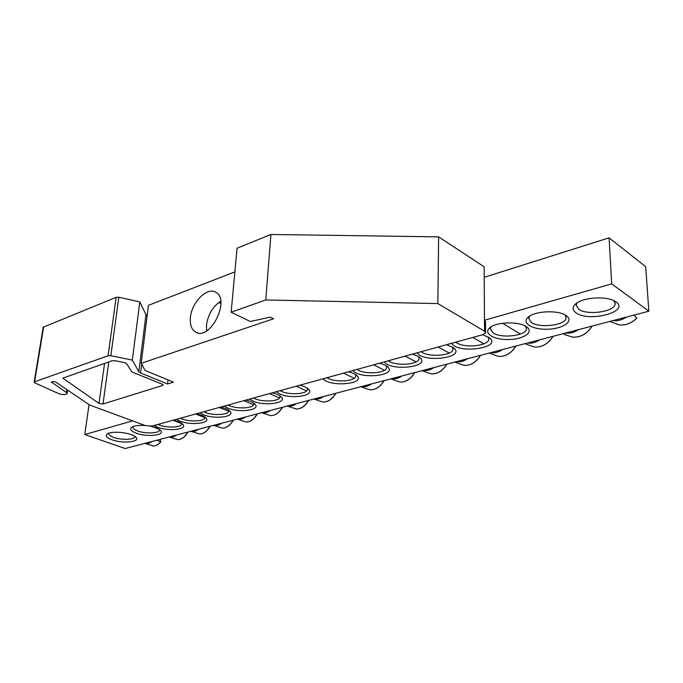 <?xml version="1.0" encoding="UTF-8"?>
<svg xmlns="http://www.w3.org/2000/svg" width="683" height="683" viewBox="0 0 683 683"><rect width="100%" height="100%" fill="white"/><g stroke="black" fill="none" stroke-linecap="round" stroke-linejoin="round"><path stroke-width="1.02" d="M564.918 314.82L566.13 317.663C566.446 325.048 540.082 328.625 531.485 322.521L528.71 318.363L529.735 316.067M566.105 315.52C558.711 310.116 536.642 310.731 529.12 316.468C520.566 322.256 531.186 329.633 546.852 329.24C562.51 329.129 574.394 321.292 566.455 315.759L566.105 315.52M132.596 420.873L84.777 434.542L125.177 448.526L648.85 311.2L611.695 283.889L484.486 320.259L484.127 266.771L438.623 236.864L270.929 234.474L237.044 248.236L231.153 312.208L250.243 321.488L270.237 317.143L273.559 318.79L141.219 363.305L145.112 370.485L173.482 382.121L167.54 383.966L140.578 372.986L138.82 371.748L132.323 360.103L110.842 355.732L108.085 355.766L34.611 381.771L34.167 382.121L34.953 382.95L58.687 393.604C62.734 394.919 65.534 394.919 67.079 393.613L66.371 392.486L51.413 382.087C52.471 381.353 54.034 381.421 56.1 382.309L89.78 405.087L145.428 425.603L151.925 426.072L482.898 334.653L485.596 332.698L484.563 331.229L437.854 303.576L265.755 299.965L231.153 312.208M526.072 326.474C518.619 321.386 497.676 321.821 490.573 327.157C482.454 332.544 492.622 339.664 507.648 339.545C522.666 339.69 534.251 332.501 526.96 327.089L526.072 326.474M417.193 352.804C423.511 363.125 465.797 357.824 453.862 347.997L446.614 344.676M352.983 370.536C359.839 379.637 397.737 375.77 387.671 366.839L385.041 365.072L379.671 363.168M145.24 425.535C139.187 425.108 134.799 425.611 132.075 427.037C129.386 428.992 130.76 431.033 136.207 433.176C146.785 437.274 165.226 435.413 160.77 430.606C159.173 428.804 155.784 427.37 150.619 426.286M176.547 419.268L180.167 421.146C191.095 425.654 211.124 423.298 206.01 417.996C204.422 416.246 201.237 414.837 196.456 413.77M224.255 406.095L227.823 408.101C239.118 413.095 261.026 410.116 255.101 404.251C253.478 402.535 250.413 401.16 245.897 400.118M276.18 391.752L279.671 393.912C291.342 399.478 315.469 395.705 308.554 389.225C306.906 387.56 303.986 386.236 299.794 385.229M111.969 439.809C122.496 443.745 140.365 442.097 136.182 437.496C133.381 433.073 112.584 430.358 107.564 433.782C104.951 435.686 106.42 437.692 111.969 439.809M576.034 312.805C589.241 322.76 631.118 311.405 615.562 301.638C607.819 295.978 584.503 296.977 576.461 303.226C572.089 306.616 571.944 309.809 576.034 312.805M249.654 399.077L253.188 401.16C264.671 406.428 287.645 403.081 281.251 396.908C279.612 395.218 276.615 393.86 272.252 392.836M199.906 412.822L203.5 414.76C214.616 419.499 235.541 416.852 230.051 411.277C228.438 409.544 225.313 408.144 220.66 407.085M154.119 425.466L157.747 427.276C168.505 431.571 187.705 429.479 182.933 424.433C181.371 422.683 178.135 421.266 173.234 420.19M323.076 378.8C330.137 387.363 366.139 384.077 356.859 375.573L353.896 373.601L348.552 371.765M384.316 361.888C390.924 371.569 430.913 367.027 419.968 357.661L417.714 356.133L412.319 354.153M451.736 343.267C457.687 354.289 502.526 348.099 489.489 337.82L482.668 334.721M484.204 277.289L609.074 237.846L645.691 266.652L648.85 311.2M525.44 326.107L526.465 328.745C526.636 335.66 501.868 338.759 493.271 333.048L490.292 328.796L491.222 326.739M487.978 336.796L488.84 339.238C488.883 345.718 465.558 348.415 456.978 343.037L455.672 342.174M452.368 346.938L453.094 349.184C453.034 355.262 431.007 357.602 422.461 352.548L421.129 351.719M418.491 356.577L419.089 358.626C418.952 364.338 398.087 366.361 389.592 361.597L388.251 360.795M386.219 365.729L386.706 367.608C386.501 372.969 366.694 374.728 358.259 370.22L356.902 369.46M355.433 374.455L355.826 376.154C355.561 381.199 336.719 382.719 328.361 378.45L326.995 377.716M159.481 429.47L159.498 430.196C159.079 433.457 145.385 433.91 137.701 430.947C134.295 429.667 132.715 428.318 132.954 426.892L133.1 426.551M181.635 423.289L181.678 424.117C181.26 427.549 167.062 428.096 159.293 425.005L157.893 424.425M204.695 416.852L204.763 417.783C204.362 421.411 189.618 422.051 181.746 418.824L180.355 418.218M228.711 410.124L228.822 411.175C228.421 415.008 213.087 415.768 205.131 412.387L203.73 411.764M253.752 403.107L253.905 404.276C253.521 408.34 237.547 409.219 229.497 405.676L228.105 405.028M279.876 395.764L280.081 397.062C279.723 401.365 263.057 402.398 254.913 398.676L253.521 398.01M307.162 388.081L307.427 389.523C307.094 394.091 289.677 395.278 281.447 391.368L280.064 390.676M613.829 300.665L615.187 303.645C615.707 311.619 587.252 315.836 578.697 309.245L576.153 305.216L577.203 302.731M134.747 436.249L134.73 436.779C134.303 439.852 121.156 440.211 113.583 437.393C110.117 436.121 108.495 434.798 108.734 433.406L108.802 433.227M609.074 237.846L611.695 283.889M89.046 404.592L84.777 434.542M636.769 318.09L634.473 315.537L635.105 314.812M162.4 438.759L162.981 438.614M159.89 439.417L160.889 441.773L157.423 440.458L157.799 439.972M525.321 343.651L526.32 344.266M563.168 333.671L568.307 335.84M206.59 330.896L206.488 324.997C208.093 314.411 212.857 306.445 220.771 301.109M218.688 302.509L220.951 303.619M147.152 315.759L145.966 314.667L139.793 301.877L118.842 297.25L116.144 297.318L43.2 327.234M234.867 271.902L148.45 305.327L141.219 363.305M190.42 317.501C189.789 325.04 191.684 330 196.123 332.382C210.91 340.501 230.956 298.411 215.324 292.051C206.599 287.082 191.607 302.612 190.42 317.501M114.975 360.684L124.605 362.639L126.551 363.587L131.87 371.919L162.247 384.222L163.109 385.075L162.494 385.528L103.013 403.96L99.001 403.414L62.776 378.143L112.251 360.718L114.975 360.684M132.323 360.103L139.793 301.877M167.54 383.966L168.001 379.876M265.755 299.965L270.929 234.474M437.854 303.576L438.623 236.864M485.596 332.484L485.519 321.753L484.486 320.259L484.563 331.229M613.001 320.609C617.586 321.138 622.111 319.951 626.576 317.049M636.821 318.039C631.314 323.426 625.295 325.689 618.755 324.818L609.893 321.42M144.95 443.335C147.007 444.018 149.227 443.438 151.609 441.594M160.693 441.781C158.311 444.582 155.869 445.99 153.376 445.999L144.719 443.395M314.624 398.846C317.484 399.504 320.447 398.727 323.503 396.516M335.771 393.297C332.203 399.162 327.934 402.091 322.957 402.082L313.821 399.06M287.867 405.864C290.591 406.522 293.425 405.779 296.371 403.636M308.485 400.46C305.053 406.129 300.981 408.98 296.26 409.006L287.184 406.044M262.212 412.592C264.808 413.258 267.531 412.541 270.374 410.449M282.327 407.316C279.023 412.814 275.129 415.588 270.656 415.648L261.632 412.745M237.599 419.046C240.083 419.712 242.687 419.029 245.428 416.989M257.235 413.898C254.05 419.234 250.32 421.94 246.068 422.017L237.112 419.174M213.967 425.244C216.332 425.91 218.842 425.253 221.488 423.272M233.142 420.216C230.06 425.398 226.491 428.036 222.436 428.139L213.557 425.347M191.257 431.195C193.52 431.869 195.927 431.238 198.48 429.3M209.988 426.286C207.009 431.323 203.585 433.901 199.726 434.012L190.907 431.289M169.41 436.924C171.57 437.598 173.892 436.992 176.359 435.105M187.731 432.126C184.845 437.026 181.55 439.545 177.862 439.673L169.119 437M361.888 386.45C364.995 387.099 368.18 386.262 371.45 383.948M383.974 380.662C380.158 386.868 375.513 389.933 370.049 389.848L360.837 386.732M391.982 378.561C395.252 379.193 398.582 378.322 401.98 375.94M414.675 372.611C410.679 379.048 405.779 382.198 399.99 382.062L390.753 378.886M423.477 370.297C426.926 370.929 430.418 370.007 433.953 367.556M446.81 364.184C442.627 370.878 437.453 374.113 431.306 373.908L422.043 370.681M456.492 361.649C460.12 362.255 463.783 361.298 467.479 358.763M480.499 355.348C476.102 362.314 470.621 365.653 464.073 365.371L454.827 362.084M491.128 352.565C494.962 353.162 498.803 352.155 502.662 349.534M515.844 346.085C511.217 353.342 505.403 356.782 498.411 356.398L489.19 353.068M527.515 343.02C531.562 343.6 535.609 342.542 539.638 339.844M552.982 336.343C548.09 343.933 541.901 347.485 534.413 346.981L526.311 344.266M565.78 332.988C570.066 333.552 574.318 332.433 578.544 329.641M592.05 326.098C586.859 334.055 580.243 337.709 572.217 337.06L564.764 334.627M63.143 378.749L63.297 377.75M104.55 363.399L99.001 403.414M162.622 384.409L162.494 385.528M103.013 403.96L108.785 361.93M51.942 381.703L51.788 382.685M66.371 392.486L66.814 389.558M43.661 326.747L34.611 381.771M108.085 355.766L116.144 297.318M118.842 297.25L110.842 355.732M138.82 371.748L145.966 314.667M141.68 364.159L140.578 372.986M566.105 317.074L566.13 317.663M526.448 328.164L526.465 328.745M488.832 338.657L488.84 339.238M453.094 348.62L453.094 349.184M419.097 358.08L419.089 358.626M386.723 367.078L386.706 367.608M355.843 375.65L355.826 376.154M253.905 404.276L253.939 403.841M280.081 397.062L280.107 396.61M307.427 389.523L307.452 389.054M615.187 303.645L615.152 303.056M636.838 318.107C631.34 323.46 625.312 325.697 618.755 324.818M160.872 441.781C158.456 444.59 155.955 445.999 153.376 445.999M132.553 435.105L129.608 434.046M335.951 393.254C332.373 399.162 328.045 402.108 322.957 402.082M306.633 390.889L296.234 386.211M308.665 400.409C305.224 406.129 301.092 408.997 296.26 409.006M279.629 398.001L269.478 393.604M282.514 407.264C279.202 412.814 275.249 415.606 270.656 415.648M253.692 404.814L243.84 400.69M257.431 413.847C254.23 419.225 250.439 421.949 246.068 422.017M228.771 411.337L219.243 407.478M233.347 420.156C230.248 425.389 226.611 428.053 222.436 428.139M204.798 417.595L195.637 414M210.202 426.226C207.205 431.315 203.713 433.91 199.726 434.012M181.704 423.597L172.953 420.267M187.945 432.066C185.042 437.018 181.678 439.553 177.862 439.673M159.122 429.231L151.857 426.551M384.136 380.619C380.311 386.868 375.616 389.95 370.049 389.848M354.246 378.305L343.515 373.157M414.82 372.568C410.825 379.048 405.881 382.215 399.99 382.062M384.512 370.288L373.627 364.833M446.955 364.15C442.772 370.878 437.555 374.13 431.306 373.908M416.143 361.888L405.164 356.125M480.627 355.314C476.239 362.314 470.715 365.67 464.073 365.371M449.252 353.068L438.213 346.998M515.972 346.05C511.345 353.35 505.488 356.799 498.411 356.398M483.948 343.814L472.892 337.419M553.093 336.309C548.21 343.942 541.986 347.493 534.413 346.981M520.335 334.089L502.611 323.255M592.152 326.073C586.97 334.064 580.328 337.726 572.217 337.06M67.617 390.095L67.105 393.442M43.217 327.14L34.167 382.121"/></g></svg>
